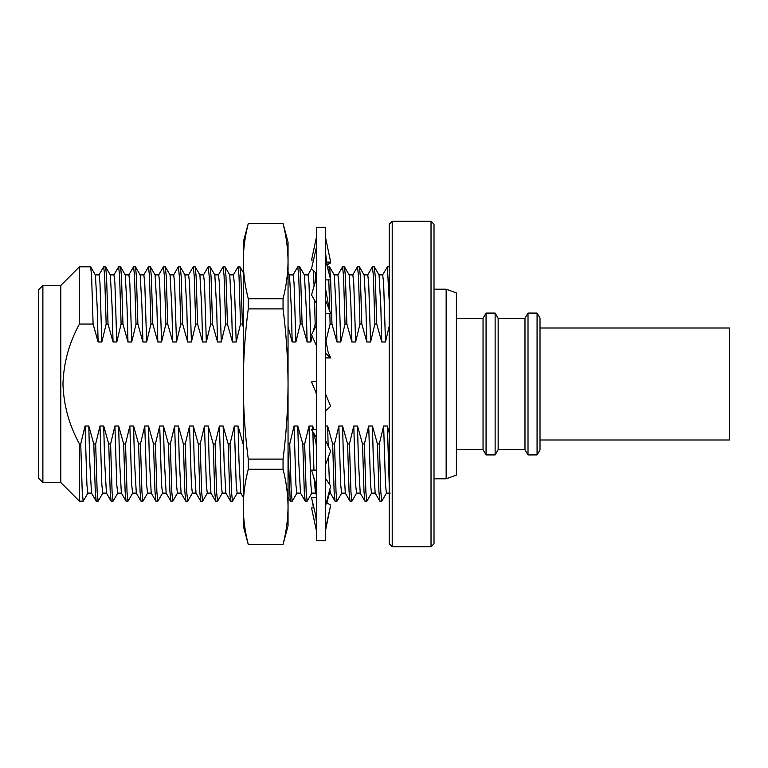 <?xml version="1.0" encoding="UTF-8"?>
<svg xmlns="http://www.w3.org/2000/svg" width="768" height="768" viewBox="0 0 768 768"><rect width="100%" height="100%" fill="white"/><g stroke="black" fill="none" stroke-linecap="round" stroke-linejoin="round"><path stroke-width="1.15" d="M42.883 285.475L42.883 482.525L38.4 478.051L38.4 289.949L42.883 285.475L60.797 285.475L60.797 482.525L79.45 501.187L83.261 501.12L87.936 493.037M83.184 501.187L82.253 492.269L80.736 443.952L79.45 443.952L79.45 501.187M79.45 443.952C69.158 425.242 63.667 405.254 62.957 384C63.658 362.736 69.158 342.758 79.45 324.048L79.45 266.813L90.653 266.813L91.622 276.528L93.101 324.048L79.45 324.048M540.01 328.013L729.6 328.013L729.6 439.987L540.01 439.987M537.072 313.085L540.01 318.163L540.01 449.837L537.072 454.915L537.072 313.085L528.01 313.085L528.01 454.915L537.072 454.915M524.986 449.693L498.144 449.693L498.144 318.307L524.986 318.307L524.986 449.693L528.01 454.915M456.403 318.307L483.043 318.307L486.058 313.085L495.13 313.085L495.13 454.915L498.144 449.693M486.058 313.085L486.058 454.915L495.13 454.915M483.043 318.307L483.043 449.693L486.058 454.915M446.15 289.2L456.403 292.934L456.403 475.066L446.15 478.8L446.15 289.2L434.016 289.2M431.021 221.28L434.016 224.266L434.016 543.734L431.021 546.72L431.021 221.28L392.208 221.28L392.208 546.72L431.021 546.72M392.208 221.28L389.222 224.266L389.222 543.734L392.208 546.72M381.763 501.187L380.832 492.269L379.315 443.952L377.443 443.952L378.922 491.472L379.814 501.12L381.84 501.12L386.506 493.037M366.835 501.187L365.894 492.269L364.387 443.952L362.515 443.952L363.994 491.472L364.886 501.12L366.912 501.12L371.578 493.037M351.907 501.187L350.966 492.269L349.459 443.952L347.587 443.952L349.066 491.472L349.958 501.12L351.984 501.12L356.65 493.037M336.979 501.187L336.038 492.269L334.522 443.952L332.659 443.952L334.128 491.472L335.03 501.12L337.046 501.12L341.722 493.037M307.114 501.187L306.182 492.269L304.666 443.952L302.803 443.952L304.272 491.472L305.174 501.12L307.19 501.12L311.866 493.037M288.048 450.998L290.246 501.12L292.262 501.12L296.938 493.037M288.048 443.952L289.738 443.952L291.254 492.269L292.186 501.187M243.254 443.952L243.254 450.998M232.474 501.187L231.542 492.269L230.026 443.952L228.163 443.952L229.632 491.472L230.534 501.12L232.55 501.12L237.226 493.037M217.546 501.187L216.614 492.269L215.098 443.952L213.226 443.952L214.704 491.472L215.606 501.12L217.622 501.12L222.288 493.037M202.618 501.187L201.686 492.269L200.17 443.952L198.298 443.952L199.776 491.472L200.669 501.12L202.694 501.12L207.36 493.037M187.69 501.187L186.758 492.269L185.242 443.952L183.37 443.952L184.848 491.472L185.741 501.12L187.766 501.12L192.432 493.037M172.762 501.187L171.821 492.269L170.314 443.952L168.442 443.952L169.92 491.472L170.813 501.12L172.838 501.12L177.504 493.037M157.834 501.187L156.893 492.269L155.386 443.952L153.514 443.952L154.992 491.472L155.885 501.12L157.91 501.12L162.576 493.037M142.906 501.187L141.965 492.269L140.448 443.952L138.586 443.952L140.064 491.472L140.957 501.12L142.973 501.12L147.648 493.037M127.968 501.187L127.037 492.269L125.52 443.952L123.658 443.952L125.126 491.472L126.029 501.12L128.045 501.12L132.72 493.037M113.04 501.187L112.109 492.269L110.592 443.952L108.73 443.952L110.198 491.472L111.101 501.12L113.117 501.12L117.792 493.037M98.112 501.187L97.181 492.269L95.664 443.952L93.802 443.952L95.27 491.472L96.173 501.12L98.189 501.12L102.864 493.037M367.68 274.963L372.355 266.88L374.294 266.813L375.274 276.528L376.742 324.048L374.88 324.048L370.56 341.981L366.826 341.981L361.814 324.048L359.952 324.048L355.632 341.981L351.898 341.981L346.886 324.048L345.024 324.048L340.704 341.981L336.97 341.981L331.958 324.048L330.096 324.048L325.69 341.981M372.432 266.813L373.363 275.731L374.88 324.048M352.752 274.963L357.427 266.88L359.443 266.88L360.346 276.528L361.814 324.048M357.504 266.813L358.435 275.731L359.952 324.048M337.824 274.963L342.499 266.88L344.515 266.88L345.418 276.528L346.886 324.048M342.576 266.813L343.507 275.731L345.024 324.048M327.408 267.158L329.587 266.88L330.643 279.792M325.584 279.907L330.672 279.907L331.958 324.048M327.648 266.813L328.224 270.326M328.781 279.907L329.779 311.203M329.837 313.546L330.096 324.048M315.312 272.342L315.744 280.483M316.512 303.638L316.627 307.718M313.286 270.307L314.102 286.099M314.554 300.019L315.168 324.048L313.238 331.354M316.627 324.048L315.168 324.048M293.04 274.963L297.706 266.88L299.731 266.88L300.624 276.528L302.102 324.048L300.23 324.048L295.91 341.981L292.186 341.981L288.048 326.88M297.782 266.813L298.723 275.731L300.23 324.048M233.328 274.963L237.994 266.88L239.942 266.813L240.912 276.528L242.39 324.048L240.518 324.048L236.198 341.981L232.464 341.981L227.453 324.048L225.59 324.048L221.27 341.981L217.536 341.981L212.525 324.048L210.662 324.048L206.342 341.981L202.608 341.981L197.597 324.048L195.734 324.048L191.414 341.981L187.68 341.981L182.669 324.048L180.806 324.048L176.486 341.981L172.752 341.981L167.741 324.048L165.878 324.048L161.558 341.981L157.824 341.981L152.813 324.048L150.95 324.048L146.63 341.981L142.896 341.981L137.885 324.048L136.022 324.048L131.702 341.981L127.968 341.981L122.957 324.048L121.094 324.048L116.765 341.981L113.04 341.981L108.029 324.048L106.166 324.048L101.837 341.981L98.112 341.981L93.101 324.048M238.07 266.813L239.002 275.731L240.518 324.048M218.4 274.963L223.066 266.88L225.082 266.88L225.984 276.528L227.453 324.048M223.142 266.813L224.074 275.731L225.59 324.048M203.462 274.963L208.138 266.88L210.154 266.88L211.056 276.528L212.525 324.048M208.214 266.813L209.146 275.731L210.662 324.048M188.534 274.963L193.21 266.88L195.226 266.88L196.128 276.528L197.597 324.048M193.286 266.813L194.218 275.731L195.734 324.048M173.606 274.963L178.282 266.88L180.298 266.88L181.2 276.528L182.669 324.048M178.358 266.813L179.29 275.731L180.806 324.048M158.678 274.963L163.354 266.88L165.37 266.88L166.272 276.528L167.741 324.048M163.43 266.813L164.362 275.731L165.878 324.048M143.75 274.963L148.426 266.88L150.442 266.88L151.344 276.528L152.813 324.048M148.502 266.813L149.434 275.731L150.95 324.048M128.822 274.963L133.498 266.88L135.514 266.88L136.416 276.528L137.885 324.048M133.574 266.813L134.506 275.731L136.022 324.048M113.894 274.963L118.57 266.88L120.586 266.88L121.488 276.528L122.957 324.048M118.646 266.813L119.578 275.731L121.094 324.048M98.966 274.963L103.632 266.88L105.658 266.88L106.55 276.528L108.029 324.048M103.709 266.813L104.65 275.731L106.166 324.048M90.73 266.88L95.395 274.963L97.181 306.845L98.112 341.981M105.658 266.88L110.323 274.963L112.109 306.845L113.04 341.981M120.586 266.88L125.251 274.963L127.037 306.845L127.968 341.981M135.514 266.88L140.189 274.963L141.965 306.845L142.896 341.981M150.442 266.88L155.117 274.963L156.893 306.845L157.824 341.981M165.37 266.88L170.045 274.963L171.821 306.845L172.752 341.981M180.298 266.88L184.973 274.963L186.758 306.845L187.68 341.981M195.226 266.88L199.901 274.963L201.686 306.845L202.608 341.981M210.154 266.88L214.829 274.963L216.614 306.845L217.536 341.981M225.082 266.88L229.757 274.963L231.542 306.845L232.464 341.981M243.254 326.88L242.39 324.048M288.048 272.496L289.469 274.963L291.254 306.845L292.186 341.981M299.731 266.88L304.397 274.963L306.182 306.845L307.114 341.981L302.102 324.048M329.587 266.88L334.262 274.963L336.038 306.845L336.97 341.981M344.515 266.88L349.19 274.963L350.966 306.845L351.898 341.981M359.443 266.88L364.118 274.963L365.894 306.845L366.826 341.981M374.371 266.88L379.046 274.963L380.832 306.845L381.754 341.981L376.742 324.048M95.664 443.952L99.984 426.019L101.846 484.8L102.778 493.114L106.512 493.114M110.592 443.952L114.912 426.019L116.774 484.8L117.706 493.114L121.44 493.114M125.52 443.952L129.85 426.019L131.702 484.8L132.634 493.114L136.368 493.114M140.448 443.952L144.778 426.019L146.63 484.8L147.562 493.114L151.296 493.114M155.386 443.952L159.706 426.019L161.558 484.8L162.499 493.114L166.224 493.114M170.314 443.952L174.634 426.019L176.486 484.8L177.427 493.114L181.152 493.114M185.242 443.952L189.562 426.019L191.424 484.8L192.355 493.114L196.08 493.114M200.17 443.952L204.49 426.019L206.352 484.8L207.283 493.114L211.018 493.114M215.098 443.952L219.418 426.019L221.28 484.8L222.211 493.114L225.946 493.114M230.026 443.952L234.346 426.019L236.208 484.8L237.139 493.114L240.874 493.114M289.738 443.952L294.058 426.019L295.92 484.8L296.851 493.114L300.586 493.114M304.666 443.952L308.986 426.019L310.848 484.8L311.779 493.114L315.514 493.114M334.522 443.952L338.851 426.019L340.704 484.8L341.635 493.114L345.37 493.114M349.459 443.952L353.779 426.019L355.632 484.8L356.573 493.114L360.298 493.114M364.387 443.952L368.707 426.019L370.56 484.8L371.501 493.114L375.226 493.114M379.315 443.952L383.635 426.019L385.498 484.8L386.429 493.114L390.154 493.114M95.318 274.886L99.043 274.886L99.984 283.2L101.837 341.981M110.246 274.886L113.981 274.886L114.912 283.2L116.765 341.981M125.174 274.886L128.909 274.886L129.84 283.2L131.702 341.981M140.102 274.886L143.837 274.886L144.768 283.2L146.63 341.981M155.03 274.886L158.765 274.886L159.696 283.2L161.558 341.981M169.958 274.886L173.693 274.886L174.624 283.2L176.486 341.981M184.886 274.886L188.621 274.886L189.552 283.2L191.414 341.981M199.814 274.886L203.549 274.886L204.48 283.2L206.342 341.981M214.742 274.886L218.477 274.886L219.408 283.2L221.27 341.981M229.67 274.886L233.405 274.886L234.336 283.2L236.198 341.981M289.392 274.886L293.117 274.886L294.058 283.2L295.91 341.981M304.32 274.886L308.054 274.886L308.986 283.2L310.838 341.981L307.114 341.981M325.584 334.195L325.776 341.981M334.176 274.886L337.91 274.886L338.842 283.2L340.704 341.981M349.104 274.886L352.838 274.886L353.77 283.2L355.632 341.981M364.032 274.886L367.766 274.886L368.698 283.2L370.56 341.981M378.96 274.886L382.694 274.886L383.626 283.2L385.488 341.981L381.754 341.981M99.984 426.019L103.718 426.019L104.65 461.155L106.426 493.037L111.101 501.12M114.912 426.019L118.646 426.019L119.578 461.155L121.363 493.037L126.029 501.12M129.85 426.019L133.574 426.019L134.506 461.155L136.291 493.037L140.957 501.12M144.778 426.019L148.502 426.019L149.434 461.155L151.219 493.037L155.885 501.12M159.706 426.019L163.43 426.019L164.362 461.155L166.147 493.037L170.813 501.12M174.634 426.019L178.368 426.019L179.29 461.155L181.075 493.037L185.741 501.12M189.562 426.019L193.296 426.019L194.218 461.155L196.003 493.037L200.669 501.12M204.49 426.019L208.224 426.019L209.146 461.155L210.931 493.037L215.606 501.12M219.418 426.019L223.152 426.019L224.074 461.155L225.859 493.037L230.534 501.12M234.346 426.019L238.08 426.019L239.002 461.155L240.787 493.037L243.254 497.318M294.058 426.019L297.792 426.019L298.723 461.155L300.499 493.037L305.174 501.12M308.986 426.019L312.72 426.019L312.806 429.475M312.874 432.384L313.939 470.122M314.285 479.03L315.437 493.037L316.618 495.082M325.584 426.019L327.648 426.019L328.157 446.179M328.454 456.979L329.482 484.339M329.818 489.264L330.365 493.037L335.03 501.12M338.851 426.019L342.576 426.019L343.507 461.155L345.293 493.037L349.958 501.12M353.779 426.019L357.504 426.019L358.435 461.155L360.221 493.037L364.886 501.12M368.707 426.019L372.432 426.019L373.363 461.155L375.149 493.037L379.814 501.12M383.635 426.019L387.37 426.019L389.222 484.8M312.144 335.942L310.838 341.981M389.222 326.179L385.488 341.981M387.37 426.019L389.222 433.219M382.608 274.963L387.36 266.813L389.222 301.133M103.718 426.019L108.73 443.952M118.646 426.019L123.658 443.952M133.574 426.019L138.586 443.952M148.502 426.019L153.514 443.952M163.43 426.019L168.442 443.952M178.368 426.019L183.37 443.952M193.296 426.019L198.298 443.952M208.224 426.019L213.226 443.952M223.152 426.019L228.163 443.952M238.08 426.019L243.091 443.952M297.792 426.019L302.803 443.952M312.72 426.019L313.584 429.475M327.648 426.019L332.659 443.952M342.576 426.019L347.587 443.952M357.504 426.019L362.515 443.952M372.432 426.019L377.443 443.952M80.736 443.952L85.056 426.019L86.918 484.8L87.85 493.114L91.584 493.114M85.056 426.019L88.79 426.019L89.722 461.155L91.498 493.037L96.173 501.12M88.79 426.019L93.802 443.952M316.627 396.816L316.627 227.251L325.584 227.251L325.584 540.749L316.627 540.749L316.627 396.029L315.994 392.573L311.53 381.907L316.627 381.149M325.584 410.899L330.672 406.253L325.584 394.128M316.627 451.267L316.627 451.19C316.627 444.058 315.264 437.539 312.538 431.626L311.53 429.475L316.627 429.475M325.421 485.962L325.584 496.138M316.627 496.186L313.91 477.754L311.53 470.122L316.627 470.122M325.421 518.746L325.584 523.997M325.421 531.024L330.509 505.891M325.421 236.976L330.672 262.109L326.314 262.109M316.781 239.405L316.627 237.446M325.584 253.162L327.226 266.448L330.672 279.907M316.781 260.65L316.627 253.2M325.421 278.035L325.584 288.874L329.357 310.109L330.672 313.546L325.584 313.546M316.781 300.672L316.627 288.874M325.421 325.123L325.584 339.024L328.08 352.003L330.672 357.917L325.584 357.917M316.781 353.386L316.627 339.024M325.421 381.168L325.584 396.029M325.421 437.645L325.584 451.19M316.627 486.48L313.91 477.754M316.627 519.437L311.53 497.664L316.627 497.664M316.627 531.773L311.53 507.888L313.92 507.888M313.498 507.878L311.904 499.258M316.627 236.227L311.53 260.112L312.442 260.093M316.627 246.384L311.53 268.742L316.627 273.792M316.627 277.488L311.53 294.922L316.627 303.85M316.627 324.816L311.53 334.656L316.627 346.099M325.584 464.477L330.672 451.21L325.584 440.621M325.584 505.795L330.672 485.933L325.584 478.483M325.584 528.566L330.672 505.133L326.4 502.57M326.899 502.915L329.386 493.114M326.438 262.867L330.672 262.867L326.899 265.085M330.509 262.109L330.672 262.867M313.286 260.112L311.53 260.112M325.584 238.666L325.843 239.875M325.584 260.026L327.226 266.448M325.584 300.259L329.357 310.109M325.584 353.242L330.672 357.917M316.627 437.914L311.53 429.475M248.256 544.378C245.03 531.907 243.36 519.389 243.254 506.822C243.36 494.256 245.03 481.738 248.256 469.267L283.046 469.267C286.272 481.738 287.942 494.256 288.048 506.822C287.942 519.389 286.272 531.907 283.046 544.378L248.256 544.483L243.254 525.821L243.254 242.179L248.256 223.622C245.03 236.093 243.36 248.611 243.254 261.178C243.36 248.611 245.03 236.093 248.256 223.622L283.046 223.622C286.272 236.093 287.942 248.611 288.048 261.178C287.942 248.611 286.272 236.093 283.046 223.622L248.256 223.517M248.256 459.11C245.03 434.179 243.36 409.142 243.254 384C243.36 358.858 245.03 333.821 248.256 308.89L283.046 308.89C286.272 333.821 287.942 358.858 288.048 384C287.942 409.142 286.272 434.179 283.046 459.11L248.256 459.11L248.256 469.267M283.046 544.378L288.048 525.821L288.048 261.178C287.942 273.744 286.272 286.262 283.046 298.733L248.256 298.733L248.256 308.89M248.256 298.733C245.03 286.262 243.36 273.744 243.254 261.178M283.046 459.11L283.046 469.267M283.046 298.733L283.046 308.89M288.048 261.178L288.048 242.179L283.046 223.517M42.883 482.525L60.797 482.525M456.403 449.693L483.043 449.693M434.016 478.8L446.15 478.8M240.01 266.88L243.254 272.496M330.403 493.114L328.829 493.114M308.006 274.886L311.549 268.762M290.246 501.12L288.048 497.318M498.144 318.307L495.13 313.085M524.986 318.307L528.01 313.085M60.797 285.475L79.45 266.813M387.36 266.813L389.222 266.813M316.627 523.997L315.59 515.04M283.046 544.483L248.256 544.483"/></g></svg>

